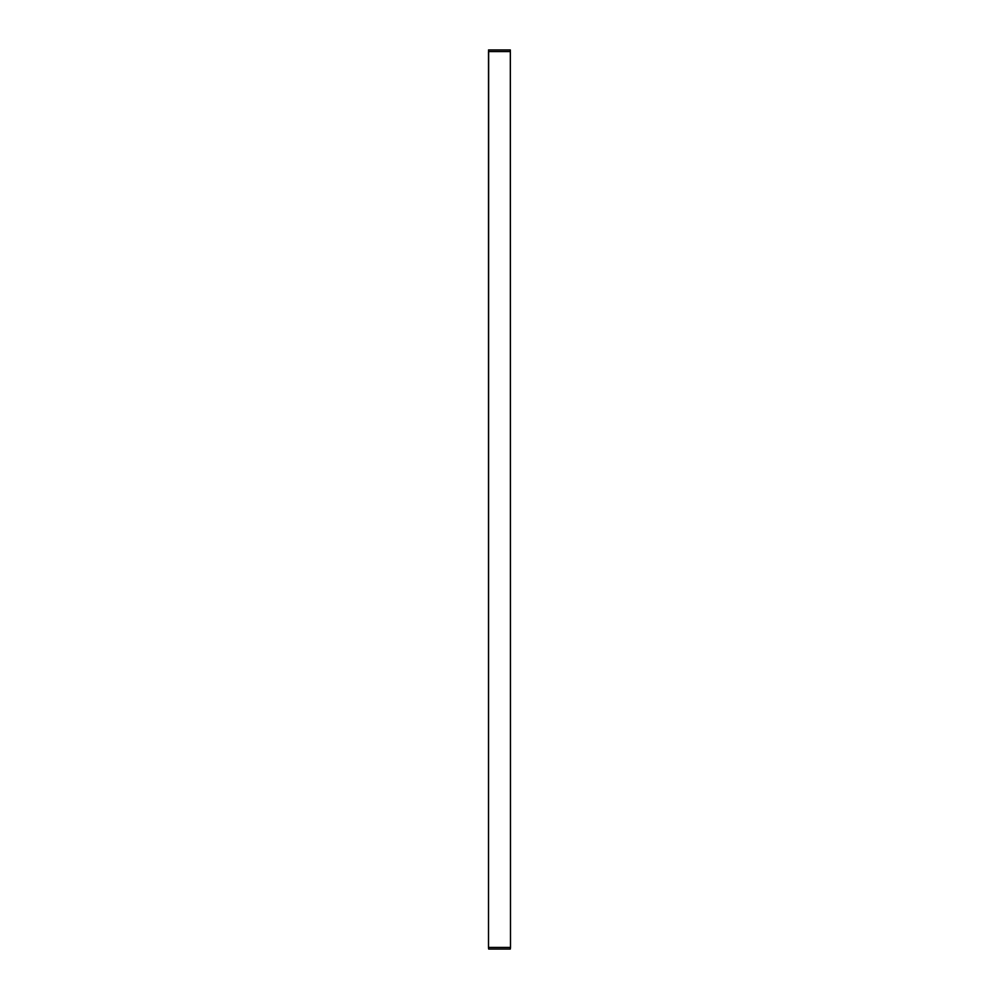 <?xml version="1.0" encoding="UTF-8"?>
<svg xmlns="http://www.w3.org/2000/svg" width="999" height="999" viewBox="0 0 999 999"><rect width="100%" height="100%" fill="white"/><g stroke="black" fill="none" stroke-linecap="round" stroke-linejoin="round"><path stroke-width="1.5" d="M510.327 51.573L510.489 947.427L510.352 51.573L488.648 51.573L488.511 947.427L488.511 51.573L510.327 51.573L510.327 49.95L510.327 51.011M510.352 947.427L488.648 947.427L510.352 947.427M488.673 949.05L488.511 947.989L488.673 949.05L510.327 949.05L510.327 947.427M510.489 947.427L510.327 949.05M488.511 49.95L488.673 51.573M510.327 49.95L488.673 49.95"/></g></svg>
